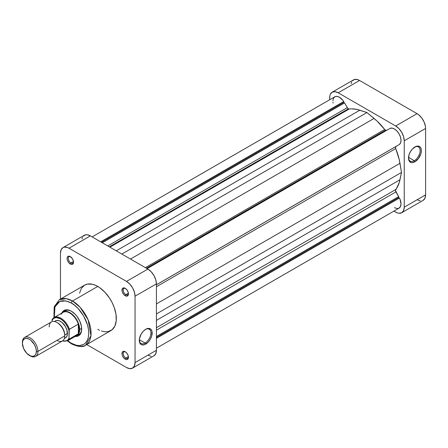<?xml version="1.0" encoding="UTF-8"?>
<svg xmlns="http://www.w3.org/2000/svg" width="448" height="448" viewBox="0 0 448 448"><rect width="100%" height="100%" fill="white"/><g stroke="black" fill="none" stroke-linecap="round" stroke-linejoin="round"><path stroke-width="0.67" d="M414.299 160.714A8.215 4.743 120 0 0 420.101 150.83A8.215 4.743 120 0 0 414.602 147.134A8.215 4.743 -60 0 1 418.404 146.894A8.215 4.743 -60 0 1 419.664 153.474A8.215 4.743 -60 0 1 414.299 160.714L408.514 157.377L414.299 160.714A8.215 4.743 -60 0 1 410.189 161.118A8.215 4.743 -60 0 1 408.498 157.707A8.215 4.743 120 0 0 414.299 160.714L414.915 161.79L414.299 160.714M414.915 146.944A9.089 5.247 -60 0 1 421.344 150.657A9.089 5.247 -60 0 1 414.915 161.79L418.488 158.474L420.857 153.776L421.344 150.657L420.857 148.098L419.462 146.49L418.488 146.132L416.17 146.362L412.457 148.926L410.374 151.743L408.979 154.952L408.615 159.454L409.573 161.577L411.348 162.602L412.457 162.646L414.915 161.79A9.089 5.247 -60 0 1 408.492 158.077A9.089 5.247 -60 0 1 414.915 146.944L414.915 146.944M383.746 131.975A43.949 25.374 -120 0 0 383.354 131.46A43.949 25.374 -120 0 1 383.746 131.975M376.981 135.139A43.949 25.374 60 0 1 377.378 135.654M332.158 92.204A12.085 6.978 60 0 1 338.201 92.803L359.565 80.472L417.054 113.663L395.69 125.994L338.201 92.803L359.565 80.472A12.085 6.978 -120 0 0 353.522 79.873L332.158 92.204A12.085 6.978 60 0 0 329.655 97.737L329.655 99.775L329.818 95.911L330.305 94.338L332.158 92.204L334.93 91.666L338.201 92.803L395.69 125.994L398.961 128.638L401.733 132.373L403.586 136.646L404.236 140.795L404.236 207.183L403.586 210.582L401.733 212.71L398.961 213.254L397.359 212.89L393.926 211.098L395.69 212.117A12.085 6.978 60 0 0 401.733 212.716A12.085 6.978 60 0 0 404.236 207.183L404.236 140.795L425.6 128.464L425.438 126.442L424.161 122.147L421.803 118.065L418.723 114.811L417.054 113.663L359.565 80.472L357.896 79.699L354.816 79.391L352.458 80.752M351.669 82.006L351.182 83.574M417.054 199.78L420.325 200.917M423.097 200.379L424.95 198.246L425.6 194.846L425.6 128.464L425.6 194.846L404.236 207.183L425.6 194.846A12.085 6.978 -120 0 1 423.097 200.379L401.733 212.716M417.054 113.663L395.69 125.994A12.085 6.978 60 0 1 404.236 140.795L425.6 128.464A12.085 6.978 -120 0 0 417.054 113.663M65.1 310.873A13.731 7.93 60 0 1 71.658 311.382A13.731 7.93 -120 0 0 64.182 311.567M61.768 313.113A14.61 8.439 60 0 1 71.344 311.192L69.328 310.257L65.604 309.887L62.754 311.534L61.768 313.113M125.546 351.926A3.679 2.122 -120 0 0 123.245 353.752A3.679 2.122 -120 0 0 125.843 358.086L125.222 359.162A4.558 2.632 60 0 1 121.996 353.578A4.558 2.632 60 0 1 125.222 351.719L123.984 351.288L122.539 351.826L122.058 354.34L122.539 355.964L123.984 358.17L125.849 359.458L127.014 359.57L128.201 358.585L128.201 355.734L127.014 353.382L125.222 351.719A4.558 2.632 60 0 1 128.442 357.302A4.558 2.632 60 0 1 125.222 359.162L125.843 358.086A3.679 2.122 60 0 1 123.435 354.844A3.679 2.122 60 0 1 124.001 351.893A3.679 2.122 60 0 1 125.546 351.926M70.622 256.794A3.679 2.122 -120 0 0 68.32 258.619A3.679 2.122 -120 0 0 70.918 262.954L70.297 264.029A4.558 2.632 60 0 1 67.071 258.446A4.558 2.632 60 0 1 70.297 256.586L69.059 256.155L68.018 256.357L67.133 257.757L67.133 259.207L67.614 260.826L69.059 263.038L70.924 264.32L72.083 264.438L73.27 263.452L73.455 261.408L72.576 258.989L70.297 256.586A4.558 2.632 60 0 1 73.517 262.17A4.558 2.632 60 0 1 70.297 264.029L70.918 262.954A3.679 2.122 60 0 1 68.51 259.711A3.679 2.122 60 0 1 69.076 256.76A3.679 2.122 60 0 1 70.622 256.794M125.546 288.506A3.679 2.122 -120 0 0 123.245 290.332A3.679 2.122 -120 0 0 125.843 294.666L125.222 295.742A4.558 2.632 60 0 1 121.996 290.158A4.558 2.632 60 0 1 125.222 288.294L123.984 287.868L122.539 288.4L122.058 290.92L122.539 292.538L123.984 294.745L125.849 296.033L127.014 296.15L128.201 295.165L128.201 292.314L127.014 289.957L125.222 288.294A4.558 2.632 60 0 1 128.442 293.882A4.558 2.632 60 0 1 125.222 295.742L125.843 294.666A3.679 2.122 60 0 1 123.435 291.424A3.679 2.122 60 0 1 124.001 288.473A3.679 2.122 60 0 1 125.546 288.506M139.311 340.032A8.215 4.743 120 0 0 145.107 343.039L145.729 344.114A9.089 5.247 -60 0 1 139.3 340.402A9.089 5.247 -60 0 1 145.729 329.269L143.27 331.257L141.182 334.068L139.423 338.884L139.793 342.961L141.182 344.568L142.156 344.926L144.474 344.697L148.187 342.132L150.276 339.315L151.67 336.106L152.034 331.604L151.077 329.482L149.302 328.457L148.187 328.412L145.729 329.269A9.089 5.247 -60 0 1 152.158 332.982A9.089 5.247 -60 0 1 145.729 344.114L145.107 343.039A8.215 4.743 -60 0 1 141.002 343.448A8.215 4.743 -60 0 1 139.311 340.032M139.328 339.702L145.107 343.039L139.328 339.702M54.314 317.419L54.942 306.936L59.763 301.442L65.912 300.899L71.344 303.033C76.434 305.161 88.508 318.164 88.743 333.172C88.508 347.906 76.434 346.965 71.344 343.218A1.646 0.952 120 0 0 71.686 343.974A1.646 0.952 -60 0 1 71.344 343.218L67.771 340.726L71.344 343.218L76.395 345.268L79.548 345.582L83.647 344.439L85.814 342.642L87.422 340.094L88.413 336.896L88.743 333.172L88.413 329.056L87.422 324.716L83.647 316.019L78.002 308.403L74.738 305.374L71.344 303.033A1.646 0.952 -60 0 1 72.509 301.011A1.646 0.952 120 0 0 71.344 303.033L67.95 301.454L63.14 300.664L60.301 301.218L57.893 302.613L55.994 304.791L54.69 307.675L53.939 313.079L54.275 317.19M85.635 345.19L90.938 335.686L88.144 319.911L80.13 307.306L72.509 301.011A26.258 15.159 60 0 1 89.662 324.15A26.258 15.159 60 0 1 85.635 345.19A26.258 15.159 60 0 1 72.509 343.89A1.646 0.952 -60 0 1 71.686 343.974C78.663 347.021 83.311 347.424 85.635 345.19L110.886 330.613A26.258 15.159 -120 0 0 114.912 309.574A26.258 15.159 -120 0 0 97.759 286.434L72.509 301.011L97.759 286.434A26.258 15.159 -120 0 0 84.627 285.135L81.385 288.316L79.548 293.177M73.466 261.481L70.918 262.954L73.466 261.481M128.391 356.614L125.843 358.086L128.391 356.614M128.391 293.194L125.843 294.666L128.391 293.194M53.956 317.626L54.202 306.785L59.382 299.712A26.258 15.159 60 0 1 72.509 301.011L66.321 298.665L59.382 299.712L84.627 285.135L87.444 284.094L92.366 284.245L95.939 285.488L99.579 287.588L104.86 292.169L109.536 298.099L112.112 302.562L114.134 307.222L115.97 314.205L116.234 320.645L114.912 325.982L112.112 329.762L108.074 331.654L104.86 331.783L101.377 330.994M75.225 336.42L77.084 336.358L78.652 335.782L79.934 334.712L81.48 331.302L81.48 326.648L79.934 321.457L77.084 316.518L75.298 314.384L71.344 311.192A14.61 8.439 60 0 1 81.676 329.09A14.61 8.439 60 0 1 75.225 336.42M77.767 335.104A13.731 7.93 -120 0 0 81.67 328.72A13.731 7.93 60 0 1 78.831 334.662M62.972 247.621L84.336 235.284A12.085 6.978 -120 0 1 90.378 235.883L69.014 248.22L126.504 281.411L147.868 269.074L90.378 235.883L69.014 248.22A12.085 6.978 60 0 0 62.972 247.621A12.085 6.978 60 0 0 60.469 253.154L60.469 299.085L60.469 253.154L61.118 249.754L62.972 247.621L64.266 247.139L67.346 247.447L69.014 248.22L126.504 281.411L129.774 284.049L132.546 287.79L134.394 292.062L135.05 296.212L135.05 362.594L134.394 365.994L132.546 368.127L153.91 355.796L155.758 353.662L156.414 350.263L156.414 283.875L155.758 279.726L153.91 275.453L151.138 271.718L147.868 269.074L90.378 235.883L87.108 234.746L85.63 234.808L83.272 236.169M82.482 237.418L81.995 238.991M147.868 355.197L151.138 356.334M132.546 368.127L129.774 368.665L126.504 367.528L86.727 344.562L126.504 367.528A12.085 6.978 60 0 0 132.546 368.127A12.085 6.978 60 0 0 135.05 362.594L135.05 296.212L156.414 283.875L156.414 350.263L135.05 362.594L156.414 350.263A12.085 6.978 -120 0 1 153.91 355.796M97.759 329.314L99.579 330.26M135.05 296.212L156.414 283.875A12.085 6.978 -120 0 0 147.868 269.074L126.504 281.411A12.085 6.978 60 0 1 135.05 296.212M128.425 293.49A3.679 2.122 60 0 1 127.68 294.846A3.679 2.122 60 0 1 125.843 294.666A3.679 2.122 -120 0 0 128.425 293.49M128.425 356.916A3.679 2.122 60 0 1 127.68 358.271A3.679 2.122 60 0 1 125.843 358.086A3.679 2.122 -120 0 0 128.425 356.916M73.5 261.783A3.679 2.122 60 0 1 72.755 263.138A3.679 2.122 60 0 1 70.918 262.954A3.679 2.122 -120 0 0 73.5 261.783M145.41 329.465A8.215 4.743 -60 0 1 149.212 329.224A8.215 4.743 -60 0 1 150.472 335.804A8.215 4.743 -60 0 1 145.107 343.039A8.215 4.743 120 0 0 150.914 333.155A8.215 4.743 120 0 0 145.41 329.465M29.394 355.421L30.167 355.869A10.987 6.345 -120 0 0 37.94 351.383A10.987 6.345 60 0 1 35.661 356.412L62.462 340.939A10.987 6.345 -120 0 0 64.742 335.905L37.94 351.383L36.383 351.383A9.89 5.706 60 0 1 29.394 355.421A9.89 5.706 60 0 1 22.4 343.308L22.932 340.525L24.45 338.783L26.718 338.341L29.394 339.27L30.755 340.211L34.334 344.49L35.851 347.984L36.383 351.383L35.851 354.166L35.207 355.186L33.275 356.3L30.755 356.054L26.718 353.259L23.576 348.471L22.4 343.308A9.89 5.706 60 0 1 29.394 339.27A9.89 5.706 60 0 1 36.383 351.383L37.94 351.383A10.987 6.345 -120 0 0 30.167 337.926A10.987 6.345 -120 0 0 22.4 342.412A10.987 6.345 60 0 1 24.674 337.383A10.987 6.345 60 0 1 33.141 340.323A10.987 6.345 60 0 1 37.94 351.383L64.742 335.905L64.742 335.009A9.89 5.706 -120 0 0 57.747 322.902L56.969 322.454A10.987 6.345 60 0 1 64.742 335.905A10.987 6.345 -120 0 0 59.942 324.85A10.987 6.345 -120 0 0 51.475 321.905L24.674 337.383M49.202 326.939A10.987 6.345 60 0 1 56.969 322.454M57.372 322.694A9.89 5.706 60 0 1 64.742 335.009L67.458 333.441A9.89 5.706 -120 0 0 63.14 323.49A9.89 5.706 -120 0 0 55.524 320.841L54.656 321.563M61.242 314.25A13.457 7.773 60 0 1 69.787 313.034A13.457 7.773 60 0 1 78.333 324.117A13.457 7.773 60 0 1 79.307 329.515L79.694 329.515A13.731 7.93 -120 0 0 72.783 314.787A13.731 7.93 -120 0 0 61.886 313.04A13.731 7.93 60 0 1 63.118 312.015A13.731 7.93 60 0 1 73.702 315.694A13.731 7.93 60 0 1 79.694 329.515L81.659 328.384L79.694 329.515A13.731 7.93 60 0 1 76.849 335.804A13.731 7.93 60 0 1 75.348 336.353A13.731 7.93 -120 0 0 79.694 329.515L79.307 329.515A13.457 7.773 60 0 1 78.333 333.794A13.457 7.773 60 0 1 73.976 336.308M78.333 324.117A13.457 7.773 -120 0 0 63.062 312.368L54.124 317.526A13.457 7.773 60 0 1 69.401 329.28L78.333 324.117L78.333 333.794L69.401 338.951A13.457 7.773 60 0 1 67.586 340.833L76.518 335.675A13.457 7.773 -120 0 0 78.333 333.794L79.307 329.515L78.333 324.117L78.333 333.794L69.401 338.951L69.014 338.044L69.272 329.409L78.333 324.117M52.31 319.407L51.923 320.762L53.267 318.769L54.197 318.125L56.459 317.621L60.469 318.864L63.19 320.914L65.666 323.742L67.665 327.079L69.014 330.63L69.401 329.28A13.457 7.773 -120 0 0 54.432 317.363A13.457 7.773 -120 0 0 52.31 319.407A13.457 7.773 60 0 1 54.124 317.526L52.147 319.603M35.661 356.412A10.987 6.345 60 0 1 29.77 355.628M64.35 338.358L65.414 337.966A9.89 5.706 -120 0 0 67.458 333.441L64.742 335.009L64.742 335.905A10.987 6.345 60 0 1 56.969 340.39M52.091 319.721L51.923 320.762A12.908 7.454 60 0 1 60.469 318.864A12.908 7.454 60 0 1 69.014 330.63L69.014 338.044L68.432 339.153L67.665 340.043L65.666 341.068L62.569 340.872A12.908 7.454 60 0 0 69.014 338.044L69.401 338.951A13.457 7.773 -120 0 1 67.278 340.995M64.31 338.604L66.282 337.243L67.323 334.936L66.926 330.042L65.414 326.547L61.83 322.274L59.102 320.695L56.582 320.449L54.421 321.474M385.498 130.222A2.195 1.271 -120 0 0 386.59 130.334L385.073 129.909L376.852 120.87L366.946 112.543L357.039 109.435L351.714 108.83L349.21 109.004L109.911 247.162L349.21 109.004L348.393 108.802A2.195 1.271 -120 0 0 349.21 109.004A47.79 27.591 -120 0 1 359.822 110.202L366.946 112.543L121.839 254.05L366.946 112.543L374.069 118.429L130.502 259.05L374.069 118.429A47.79 27.591 -120 0 1 384.681 129.483A2.195 1.271 -120 0 0 385.498 130.222L146.429 268.246L385.498 130.222M92.137 236.902L334.807 96.796A9.341 5.393 -120 0 1 343.734 101.517L100.688 241.836L343.734 101.517L343.734 102.43L344.562 102.906L347.295 107.638A2.195 1.271 -120 0 0 348.393 108.802L109.323 246.826L348.393 108.802L347.53 108.002L344.562 102.906L343.734 102.43L343.734 101.517L342.731 100.128L339.198 97.104L336.823 96.37L334.807 96.796L333.435 98.33L332.881 100.755M394.414 207.659L397.141 208.555L398.714 208.303L400.4 206.707L401.016 203.918L400.014 199.226L399.459 198.033L398.67 197.574L398.67 196.622L395.489 190.574L399.258 182.549L401.514 172.418L399.258 159.678L395.517 147.924L395.937 146.507L398.67 144.889L156.414 284.794L395.937 146.507A2.195 1.271 -120 0 0 395.713 148.585L156.414 286.748L395.713 148.585A47.79 27.591 -120 0 1 399.98 163.307L401.514 172.418L156.414 313.93L401.514 172.418L399.98 179.76L156.414 320.382L399.98 179.76A47.79 27.591 -120 0 1 395.713 189.549A2.195 1.271 -120 0 0 395.937 191.89L156.414 330.176L395.937 191.89L398.67 196.622L156.414 336.493L398.67 196.622L398.67 197.574L156.414 337.445L398.67 197.574L399.459 198.033L156.414 338.358L399.459 198.033A9.341 5.393 -120 0 1 399.084 208.124L156.414 348.225M399.459 144.43L400.663 142.677L401.01 140.09L400.456 137.026L399.084 133.907L397.068 131.152L394.694 129.147L392.28 128.156L390.158 128.313L147.106 268.638L390.158 128.313A9.341 5.393 -120 0 1 399.084 133.907A9.341 5.393 -120 0 1 399.459 144.43L156.414 284.754L399.459 144.43M389.362 128.772L147.073 268.621L389.362 128.772M332.942 102.2L333.077 103.062M343.734 102.43L101.478 242.295L343.734 102.43M344.562 102.906L102.301 242.771L344.562 102.906M347.295 107.638L107.772 245.93L347.295 107.638M116.25 250.824L359.822 110.202L116.25 250.824M145.382 267.641L384.681 129.483L145.382 267.641M156.414 303.929L399.98 163.307L156.414 303.929M156.414 327.706L395.713 189.549L156.414 327.706M66.97 309.792L63.118 312.015M80.707 333.575L76.849 335.804M71.686 343.974L67.413 340.928M62.322 341.018L67.586 340.833"/></g></svg>
